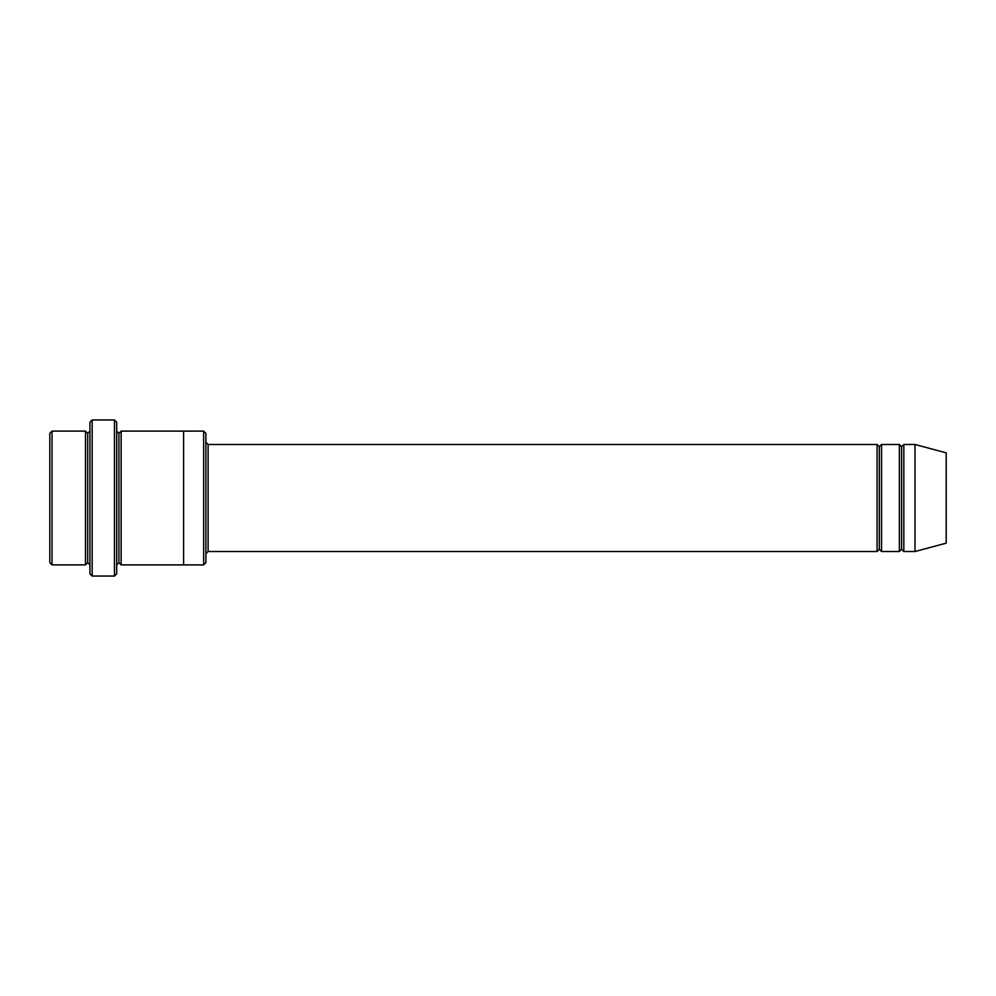 <?xml version="1.0" encoding="UTF-8"?>
<svg xmlns="http://www.w3.org/2000/svg" width="996" height="996" viewBox="0 0 996 996"><rect width="100%" height="100%" fill="white"/><g stroke="black" fill="none" stroke-linecap="round" stroke-linejoin="round"><path stroke-width="1.49" d="M208.114 551.523L205.886 553.751L208.114 551.523L877.078 551.523L879.306 549.282L879.306 446.718L877.078 444.477L877.078 551.523L877.078 444.477L879.306 446.718L881.535 444.477L881.535 551.523L879.306 549.282L877.078 551.523L208.114 551.523L208.114 444.477L208.114 551.523M205.886 442.249L208.114 444.477L877.078 444.477L208.114 444.477L205.886 442.249M89.939 422.18L89.939 573.821L92.167 576.049L92.167 419.951L89.939 422.18L92.167 419.951L92.167 576.049L114.465 576.049L116.694 573.821L116.694 422.18L114.465 419.951L114.465 576.049L114.465 419.951L92.167 419.951L114.465 419.951L116.694 422.18L116.694 573.821L114.465 576.049L92.167 576.049L89.939 573.821L89.939 422.18M205.886 562.665L205.886 433.335L203.657 431.106L203.657 564.894L205.886 562.665L203.657 564.894L203.657 431.106L121.151 431.106L121.151 564.894L118.922 562.665L118.922 433.335L116.694 431.106L118.922 433.335L121.151 431.106L183.588 431.106L183.588 564.894L203.657 564.894L183.588 564.894L183.588 431.106L203.657 431.106L205.886 433.335L205.886 562.665M49.8 433.335L49.8 562.665L52.029 564.894L52.029 431.106L49.8 433.335L52.029 431.106L52.029 564.894L85.482 564.894L85.482 431.106L52.029 431.106L85.482 431.106L85.482 564.894L87.71 562.665L87.71 433.335L85.482 431.106L87.71 433.335L89.939 431.106L87.71 433.335L87.71 562.665L85.482 564.894L52.029 564.894L49.8 562.665L49.8 433.335M89.939 564.894L87.71 562.665L89.939 564.894M914.988 551.523L914.988 444.477L903.833 444.477L903.833 551.523L914.988 551.523L946.2 543.156L946.2 452.844L914.988 444.477L914.988 551.523L903.833 551.523L901.604 549.282L901.604 446.718L899.376 444.477L899.376 551.523L901.604 549.282L899.376 551.523L899.376 444.477L901.604 446.718L903.833 444.477L901.604 446.718L901.604 549.282L903.833 551.523L903.833 444.477L914.988 444.477L946.2 452.844L946.2 543.156L914.988 551.523M116.694 564.894L118.922 562.665L116.694 564.894M121.151 564.894L183.588 564.894L121.151 564.894L121.151 431.106L118.922 433.335L118.922 562.665L121.151 564.894M899.376 444.477L881.535 444.477L899.376 444.477M881.535 551.523L899.376 551.523L881.535 551.523L881.535 444.477L879.306 446.718L879.306 549.282L881.535 551.523"/></g></svg>

